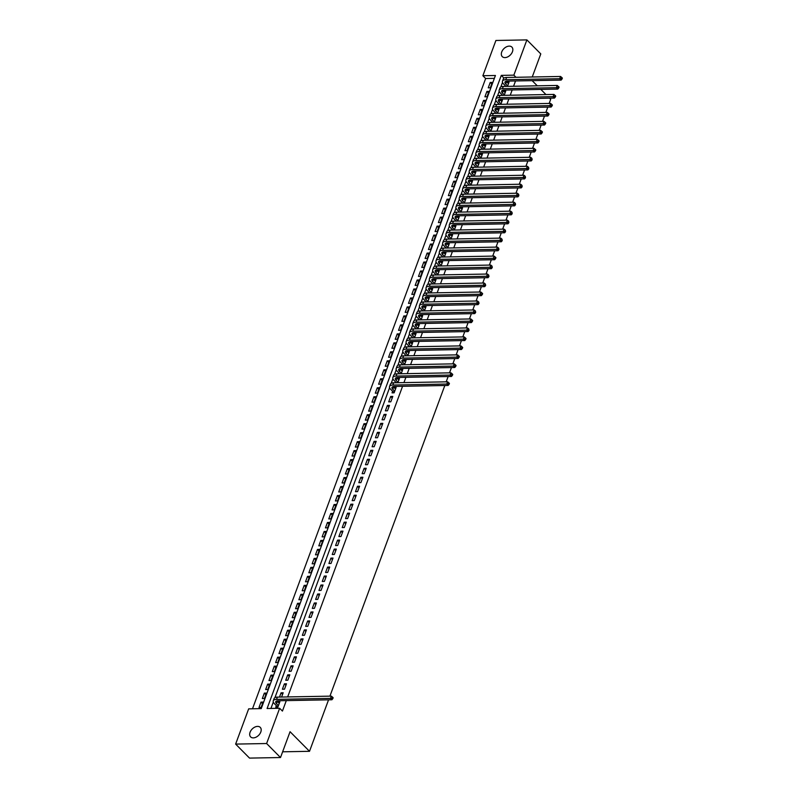 <?xml version="1.0" encoding="UTF-8"?>
<svg xmlns="http://www.w3.org/2000/svg" width="798" height="798" viewBox="0 0 798 798"><rect width="100%" height="100%" fill="white"/><g stroke="black" fill="none" stroke-linecap="round" stroke-linejoin="round"><path stroke-width="1.2" d="M512.446 51.76A6.773 4.519 135.2 0 1 507.678 56.907A6.773 4.519 135.2 0 1 502.271 56.628A6.773 4.519 135.2 0 1 501.723 51.96A6.773 4.519 135.2 0 1 506.491 46.813A6.773 4.519 135.2 0 1 511.887 47.092A6.773 4.519 135.2 0 1 512.446 51.76M260.796 732.035A6.773 4.519 135.2 0 1 256.038 737.182A6.773 4.519 135.2 0 1 250.632 736.903A6.773 4.519 135.2 0 1 250.083 732.235A6.773 4.519 135.2 0 1 254.851 727.088A6.773 4.519 135.2 0 1 260.248 727.367A6.773 4.519 135.2 0 1 260.796 732.035M328.557 699.826L309.514 751.307L290.063 731.706L280.507 757.531L249.525 758.1L235.629 744.095L248.667 708.853L261.235 708.614L495.428 75.491L482.87 75.72L495.907 40.469L526.889 39.9L513.852 75.152L501.294 75.381L267.091 708.504L279.649 708.275L266.612 743.527L235.629 744.095M494.371 78.364L485.653 78.523L252.507 708.774M485.653 78.523L482.87 75.72M507.488 86.364L509.064 82.104L506.969 82.144L508.486 83.67L506.57 81.745A5.297 2.254 20.3 0 1 506.132 81.226M504.166 95.351L505.742 91.082L503.648 91.122L505.164 92.648L503.249 90.723A5.297 2.254 20.3 0 1 502.81 90.214M500.845 104.329L502.421 100.059L500.326 100.099L501.842 101.625L499.927 99.7A5.297 2.254 20.3 0 1 499.488 99.191M497.523 113.306L499.099 109.047L497.004 109.087L498.521 110.613L496.605 108.688A5.297 2.254 20.3 0 1 496.166 108.169M494.201 122.284L495.777 118.024L493.683 118.064L495.199 119.59L493.284 117.665A5.297 2.254 20.3 0 1 492.845 117.156M490.88 131.271L492.456 127.002L490.361 127.042L491.877 128.568L489.962 126.643A5.297 2.254 20.3 0 1 489.523 126.134M487.558 140.249L489.134 135.989L487.039 136.029L488.556 137.555L486.64 135.62A5.297 2.254 20.3 0 1 486.201 135.111M484.236 149.226L485.812 144.967L483.718 145.017M480.915 158.213L482.491 153.944L480.396 153.994M477.593 167.191L479.169 162.932L477.074 162.972M474.271 176.168L475.847 171.909L473.753 171.949L475.269 173.475L473.344 171.55A5.297 2.254 20.3 0 1 472.915 171.031M470.95 185.156L472.526 180.887L470.431 180.927L471.947 182.453L470.022 180.528A5.297 2.254 20.3 0 1 469.593 180.019M467.628 194.133L469.204 189.864L467.109 189.904L468.626 191.43L466.7 189.505A5.297 2.254 20.3 0 1 466.271 188.996M464.306 203.111L465.882 198.852L463.788 198.892L465.304 200.418L463.379 198.493A5.297 2.254 20.3 0 1 462.95 197.974M460.985 212.088L462.561 207.829L460.466 207.869L461.982 209.395M457.663 221.076L459.239 216.807L457.144 216.847L458.66 218.373M454.341 230.053L455.917 225.794L453.823 225.834L455.339 227.36L453.414 225.435A5.297 2.254 20.3 0 1 452.985 224.916M451.02 239.031L452.596 234.772L450.501 234.812L452.017 236.338L450.092 234.413A5.297 2.254 20.3 0 1 449.663 233.904M447.698 248.018L449.274 243.749L447.179 243.789L448.695 245.315L446.77 243.39A5.297 2.254 20.3 0 1 446.341 242.881M444.376 256.996L445.952 252.737L443.858 252.767L445.374 254.293L443.449 252.368A5.297 2.254 20.3 0 1 443.01 251.859M441.055 265.973L442.631 261.714L440.536 261.754L442.052 263.28L440.127 261.355A5.297 2.254 20.3 0 1 439.688 260.836M437.733 274.961L439.309 270.692L437.214 270.731L438.73 272.258M434.411 283.938L435.987 279.679L433.883 279.719M431.08 292.916L432.666 288.657L430.561 288.696L432.087 290.223L430.162 288.297A5.297 2.254 20.3 0 1 429.723 287.779M427.758 301.903L429.344 297.634L427.239 297.684M424.436 310.881L426.022 306.612L423.918 306.661M421.115 319.858L422.691 315.599L420.596 315.639L422.112 317.165L420.197 315.24A5.297 2.254 20.3 0 1 419.758 314.721M417.793 328.836L419.369 324.577L417.274 324.626M414.471 337.823L416.047 333.554L413.953 333.604L415.469 335.12L413.554 333.195A5.297 2.254 20.3 0 1 413.115 332.686M411.15 346.801L412.726 342.541L410.631 342.581L412.147 344.108L410.232 342.172A5.297 2.254 20.3 0 1 409.793 341.664M407.828 355.778L409.404 351.519L407.309 351.559L408.825 353.085L406.91 351.16A5.297 2.254 20.3 0 1 406.471 350.641M404.506 364.766L406.082 360.496L403.988 360.536L405.504 362.063M401.185 373.743L402.761 369.484L400.666 369.514L402.182 371.04M397.863 382.721L399.439 378.461L397.344 378.501L398.86 380.028L396.945 378.102A5.297 2.254 20.3 0 1 396.506 377.584M392.616 391.299L392.037 392.865L394.122 392.825L396.117 387.439L394.022 387.479L395.539 389.005L393.623 387.08A5.297 2.254 20.3 0 1 393.185 386.571M390.801 401.813L392.796 396.416L390.701 396.456L388.706 401.853L390.801 401.813M387.479 410.79L389.474 405.404L387.379 405.444L385.384 410.83L387.479 410.79M384.157 419.768L386.152 414.381L384.057 414.421L382.062 419.808L384.157 419.768M380.836 428.755L382.831 423.359L380.736 423.399L378.741 428.785L380.836 428.755M377.514 437.733L379.509 432.346L377.414 432.386L375.419 437.773L377.514 437.733M374.192 446.71L376.187 441.324L374.092 441.364L372.097 446.75L374.192 446.71M370.871 455.688L372.866 450.301L370.771 450.341L368.776 455.728L370.871 455.688M367.549 464.675L369.544 459.289L367.449 459.319L365.454 464.715L367.549 464.675M364.227 473.653L366.222 468.266L364.127 468.306L362.132 473.693L364.227 473.653M360.905 482.63L362.9 477.244L360.806 477.284L358.811 482.67L360.905 482.63M357.584 491.618L359.579 486.221L357.484 486.261L355.489 491.658L357.584 491.618M354.262 500.595L356.257 495.209L354.162 495.249L352.167 500.635L354.262 500.595M350.94 509.573L352.935 504.186L350.841 504.226L348.846 509.613L350.94 509.573M347.619 518.56L349.614 513.164L347.519 513.204L345.524 518.59L347.619 518.56M344.297 527.538L346.292 522.151L344.197 522.191L342.202 527.578L344.297 527.538M340.975 536.515L342.97 531.129L340.876 531.169L338.881 536.555L340.975 536.515M337.654 545.493L339.649 540.106L337.554 540.146L335.559 545.533L337.654 545.493M334.332 554.48L336.327 549.094L334.232 549.124L332.237 554.52L334.332 554.48M331.01 563.458L333.005 558.071L330.911 558.111L328.916 563.498L331.01 563.458M327.689 572.435L329.684 567.049L327.589 567.089L325.594 572.475L327.689 572.435M324.367 581.423L326.362 576.036L324.267 576.066L322.272 581.463L324.367 581.423M321.045 590.4L323.04 585.014L320.946 585.054L318.951 590.44L321.045 590.4M317.724 599.378L319.709 593.991L317.624 594.031L315.629 599.418L317.724 599.378M314.402 608.365L316.387 602.969L314.302 603.009L312.307 608.395L314.402 608.365M311.08 617.343L313.065 611.956L310.981 611.996L308.986 617.383L311.08 617.343M307.759 626.32L309.744 620.934L307.659 620.974L305.664 626.36L307.759 626.32M304.437 635.308L306.422 629.911L304.327 629.951L302.342 635.338L304.437 635.308M301.115 644.285L303.1 638.899L301.006 638.939L299.021 644.325L301.115 644.285M297.784 653.263L299.779 647.876L297.684 647.916L295.699 653.303L297.784 653.263M294.462 662.24L296.457 656.854L294.362 656.894L292.377 662.28L294.462 662.24M291.14 671.228L293.135 665.841L291.041 665.871L289.056 671.268L291.14 671.228M287.819 680.205L289.814 674.819L287.719 674.859L285.734 680.245L287.819 680.205M284.497 689.183L286.492 683.796L284.397 683.836L282.402 689.223L284.497 689.183M281.594 697.043L283.17 692.774L281.076 692.814L279.5 697.083M262.522 703.637L261.006 702.11L259.011 707.497L261.106 707.457L263.101 702.07L261.006 702.11M265.844 694.649L264.328 693.123L262.333 698.519L264.427 698.479L266.422 693.093L264.328 693.123M269.165 685.672L267.649 684.145L265.664 689.532L267.749 689.492L269.744 684.105L267.649 684.145M272.487 676.694L270.971 675.168L268.986 680.554L271.071 680.514L273.066 675.128L270.971 675.168M275.809 667.707L274.293 666.18L272.308 671.577L274.392 671.537L276.387 666.15L274.293 666.18M279.13 658.729L277.614 657.203L275.629 662.589L277.714 662.549L279.709 657.163L277.614 657.203M282.452 649.752L280.936 648.225L278.951 653.612L281.046 653.572L283.031 648.185L280.936 648.225M285.774 640.774L284.258 639.248L282.273 644.634L284.367 644.594L286.352 639.208L284.258 639.248M289.095 631.787L287.589 630.26L285.594 635.647L287.689 635.617L289.674 630.221L287.589 630.26M292.417 622.809L290.911 621.283L288.916 626.669L291.011 626.63L292.996 621.243L290.911 621.283M295.739 613.832L294.233 612.305L292.238 617.692L294.332 617.652L296.317 612.265L294.233 612.305M299.06 604.844L297.554 603.318L295.559 608.714L297.654 608.675L299.639 603.278L297.554 603.318M302.382 595.867L300.876 594.34L298.881 599.727L300.976 599.687L302.971 594.301L300.876 594.34M305.714 586.889L304.198 585.363L302.203 590.749L304.297 590.71L306.292 585.323L304.198 585.363M309.035 577.902L307.519 576.375L305.524 581.772L307.619 581.732L309.614 576.346L307.519 576.375M312.357 568.924L310.841 567.398L308.846 572.784L310.941 572.745L312.936 567.358L310.841 567.398M315.679 559.947L314.163 558.42L312.168 563.807L314.262 563.767L316.257 558.381L314.163 558.42M319.001 550.969L317.484 549.443L315.489 554.829L317.584 554.79L319.579 549.403L317.484 549.443M322.322 541.982L320.806 540.455L318.811 545.842L320.906 545.812L322.901 540.416L320.806 540.455M325.644 533.004L324.128 531.478L322.133 536.864L324.227 536.825L326.222 531.438L324.128 531.478M328.966 524.027L327.449 522.5L325.454 527.887L327.549 527.847L329.544 522.461L327.449 522.5M332.287 515.039L330.771 513.513L328.776 518.909L330.871 518.87L332.866 513.473L330.771 513.513M335.609 506.062L334.093 504.536L332.098 509.922L334.192 509.882L336.187 504.496L334.093 504.536M338.931 497.084L337.414 495.558L335.419 500.945L337.514 500.905L339.509 495.518L337.414 495.558M342.252 488.097L340.736 486.571L338.741 491.967L340.836 491.927L342.831 486.541L340.736 486.571M345.574 479.119L344.058 477.593L342.063 482.98L344.157 482.94L346.152 477.553L344.058 477.593M348.896 470.142L347.379 468.616L345.384 474.002L347.479 473.962L349.474 468.576L347.379 468.616M352.217 461.164L350.701 459.638L348.706 465.025L350.801 464.985L352.796 459.598L350.701 459.638M355.539 452.177L354.023 450.651L352.028 456.037L354.122 456.007L356.117 450.611L354.023 450.651M358.861 443.199L357.344 441.673L355.349 447.06L357.444 447.02L359.439 441.633L357.344 441.673M362.182 434.222L360.666 432.696L358.671 438.082L360.766 438.042L362.761 432.656L360.666 432.696M365.504 425.234L363.988 423.708L361.993 429.095L364.088 429.065L366.083 423.668L363.988 423.708M368.826 416.257L367.309 414.731L365.314 420.117L367.409 420.077L369.404 414.691L367.309 414.731M372.147 407.279L370.631 405.753L368.646 411.14L370.731 411.1L372.726 405.713L370.631 405.753M375.469 398.292L373.953 396.766L371.968 402.162L374.053 402.122L376.048 396.736L373.953 396.766M378.791 389.314L377.274 387.788L375.289 393.175L377.374 393.135L379.369 387.748L377.274 387.788M382.112 380.337L380.596 378.811L378.611 384.197L380.696 384.157L382.691 378.771L380.596 378.811M385.434 371.349L383.918 369.823L381.933 375.22L384.028 375.18L386.013 369.793L383.918 369.823M388.756 362.372L387.239 360.846L385.254 366.232L387.349 366.192L389.334 360.806L387.239 360.846M392.077 353.394L390.571 351.868L388.576 357.255L390.671 357.215L392.656 351.828L390.571 351.868M395.399 344.417L393.893 342.891L391.898 348.277L393.993 348.237L395.978 342.851L393.893 342.891M398.721 335.429L397.214 333.903L395.219 339.29L397.314 339.26L399.299 333.863L397.214 333.903M402.042 326.452L400.536 324.926L398.541 330.312L400.636 330.272L402.621 324.886L400.536 324.926M405.364 317.474L403.858 315.948L401.863 321.335L403.958 321.295L405.953 315.908L403.858 315.948M408.696 308.487L407.18 306.961L405.185 312.357L407.279 312.317L409.274 306.921L407.18 306.961M412.017 299.509L410.501 297.983L408.506 303.37L410.601 303.33L412.596 297.943L410.501 297.983M415.339 290.532L413.823 289.006L411.828 294.392L413.923 294.352L415.918 288.966L413.823 289.006M418.661 281.544L417.145 280.018L415.15 285.415L417.244 285.375L419.239 279.988L417.145 280.018M421.982 272.567L420.466 271.041L418.471 276.427L420.566 276.387L422.561 271.001L420.466 271.041M425.304 263.589L423.788 262.063L421.793 267.45L423.888 267.41L425.883 262.023L423.788 262.063M428.626 254.612L427.11 253.086L425.115 258.472L427.209 258.432L429.204 253.046L427.11 253.086M431.947 245.624L430.431 244.098L428.436 249.485L430.531 249.455L432.526 244.058L430.431 244.098M435.269 236.647L433.753 235.121L431.758 240.507L433.853 240.467L435.848 235.081L433.753 235.121M438.591 227.669L437.075 226.143L435.08 231.53L437.174 231.49L439.169 226.103L437.075 226.143M441.912 218.682L440.396 217.156L438.401 222.552L440.496 222.512L442.491 217.116L440.396 217.156M445.234 209.704L443.718 208.178L441.723 213.565L443.818 213.525L445.813 208.138L443.718 208.178M448.556 200.727L447.04 199.201L445.045 204.587L447.139 204.547L449.134 199.161L447.04 199.201M451.877 191.739L450.361 190.213L448.366 195.61L450.461 195.57L452.456 190.183L450.361 190.213M455.199 182.762L453.683 181.236L451.688 186.622L453.783 186.582L455.778 181.196L453.683 181.236M458.521 173.784L457.005 172.258L455.01 177.645L457.104 177.605L459.099 172.218L457.005 172.258M461.843 164.807L460.326 163.281L458.331 168.667L460.426 168.627L462.421 163.241L460.326 163.281M465.164 155.819L463.648 154.293L461.653 159.68L463.748 159.65L465.743 154.253L463.648 154.293M468.486 146.842L466.97 145.316L464.975 150.702L467.069 150.662L469.064 145.276L466.97 145.316M471.808 137.864L470.291 136.338L468.296 141.725L470.391 141.685L472.386 136.298L470.291 136.338M475.129 128.877L473.613 127.351L471.628 132.737L473.713 132.707L475.708 127.311L473.613 127.351M478.451 119.9L476.935 118.373L474.95 123.76L477.034 123.72L479.029 118.333L476.935 118.373M481.773 110.922L480.256 109.396L478.271 114.782L480.356 114.742L482.351 109.356L480.256 109.396M485.094 101.935L483.578 100.408L481.593 105.805L483.678 105.765L485.673 100.378L483.578 100.408M488.416 92.957L486.9 91.431L484.915 96.817L486.999 96.777L488.994 91.391L486.9 91.431M490.331 87.8L492.316 82.413L490.221 82.453L488.236 87.84L490.331 87.8M279.649 708.275L282.432 711.078L286.302 700.614M287.669 696.933L402.571 386.292M403.938 382.611L405.893 377.314M407.259 373.634L409.214 368.327M410.581 364.646L412.536 359.349M413.903 355.669L415.858 350.372M417.224 346.691L419.179 341.384M420.546 337.704L422.501 332.407M423.868 328.726L425.833 323.429M427.189 319.749L429.154 314.452M430.511 310.771L432.476 305.464M433.833 301.784L435.798 296.487M437.154 292.806L439.119 287.509M440.476 283.829L442.441 278.522M443.798 274.841L445.763 269.544M447.119 265.864L449.084 260.567M450.441 256.886L452.406 251.579M453.763 247.899L455.728 242.602M457.084 238.921L459.05 233.624M460.406 229.944L462.371 224.647M463.728 220.966L465.693 215.66M467.049 211.979L469.015 206.682M470.371 203.001L472.336 197.704M473.693 194.024L475.658 188.717M477.014 185.036L478.98 179.74M480.346 176.059L482.301 170.762M483.668 167.081L485.623 161.775M486.989 158.094L488.945 152.797M490.311 149.116L492.266 143.82M493.633 140.139L495.588 134.842M496.954 131.151L498.91 125.855M500.276 122.174L502.231 116.877M503.598 113.196L505.553 107.9M506.92 104.219L508.875 98.912M510.241 95.231L512.196 89.935M513.563 86.254L515.518 80.957M502.521 82.384L500.815 86.982M499.199 91.361L497.493 95.96M495.877 100.349L494.171 104.947M492.556 109.326L490.85 113.924M489.234 118.303L487.528 122.902M485.912 127.291L484.206 131.889M482.591 136.268L480.885 140.867M479.269 145.246L477.563 149.844M475.937 154.223L474.241 158.832M472.616 163.211L470.92 167.809M469.294 172.188L467.598 176.787M465.972 181.166L464.276 185.764M462.65 190.153L460.955 194.752M459.329 199.131L457.633 203.729M456.007 208.108L454.311 212.707M452.685 217.096L450.99 221.694M449.364 226.073L447.668 230.672M446.042 235.051L444.346 239.649M442.72 244.028L441.025 248.637M439.399 253.016L437.703 257.614M436.077 261.993L434.381 266.592M432.755 270.971L431.05 275.579M429.434 279.958L427.728 284.557M426.112 288.936L424.406 293.534M422.79 297.913L421.085 302.512M419.469 306.901L417.763 311.499M416.147 315.878L414.441 320.477M412.825 324.856L411.12 329.454M409.504 333.833L407.798 338.442M406.182 342.821L404.476 347.419M402.86 351.798L401.155 356.397M399.539 360.776L397.833 365.384M396.217 369.763L394.511 374.362M392.895 378.741L391.19 383.339M389.574 387.718L274.921 697.661M273.305 702.04L270.931 708.434M276.347 705.612L275.759 707.188L277.854 707.148L279.849 701.761L277.754 701.801L279.27 703.327L277.355 701.402A5.297 2.254 20.3 0 1 276.916 700.883M549.533 98.164L550.69 99.321L549.174 103.431M547.807 107.112L545.852 112.418M544.485 116.099L542.53 121.396M541.164 125.077L539.209 130.373M537.842 134.054L535.887 139.351M534.52 143.032L532.565 148.338M531.199 152.019L529.234 157.316M527.877 160.997L525.912 166.293M524.555 169.974L522.59 175.281M521.234 178.961L519.269 184.258M517.912 187.939L515.947 193.236M514.59 196.916L512.625 202.223M511.269 205.904L509.304 211.201M507.947 214.881L505.982 220.178M504.625 223.859L502.66 229.156M501.304 232.836L499.339 238.143M497.982 241.824L496.017 247.121M494.66 250.801L492.695 256.098M491.339 259.779L489.374 265.086M488.017 268.766L486.052 274.063M484.695 277.744L482.73 283.041M481.374 286.721L479.408 292.028M478.042 295.709L476.087 301.006M474.72 304.686L472.765 309.983M471.399 313.664L469.443 318.961M468.077 322.651L466.122 327.948M464.755 331.629L462.8 336.926M461.434 340.606L459.478 345.903M458.112 349.584L456.157 354.891M454.79 358.571L452.835 363.868M451.469 367.549L449.513 372.846M448.147 376.526L446.192 381.833M444.825 385.514L329.923 696.145M282.622 751.806L309.514 751.307M280.507 757.531L266.612 743.527M532.246 76.987L540.785 53.905L526.889 39.9M532.156 80.648L537.283 85.815M540.845 89.406L545.972 94.573M515.977 77.286L513.852 75.152M503.987 78.094L501.294 75.381M491.738 83.98L490.221 82.453M282.592 694.34L281.076 692.814M285.913 685.362L284.397 683.836M289.235 676.385L287.719 674.859M292.557 667.397L291.041 665.871M295.878 658.42L294.362 656.894M299.2 649.442L297.684 647.916M302.522 640.465L301.006 638.939M305.843 631.477L304.327 629.951M309.165 622.5L307.659 620.974M312.487 613.522L310.981 611.996M315.809 604.535L314.302 603.009M319.13 595.557L317.624 594.031M322.452 586.58L320.946 585.054M325.784 577.592L324.267 576.066M329.105 568.615L327.589 567.089M332.427 559.637L330.911 558.111M335.749 550.65L334.232 549.124M339.07 541.672L337.554 540.146M342.392 532.695L340.876 531.169M345.714 523.717L344.197 522.191M349.035 514.73L347.519 513.204M352.357 505.752L350.841 504.226M355.679 496.775L354.162 495.249M359 487.787L357.484 486.261M362.322 478.81L360.806 477.284M365.644 469.832L364.127 468.306M368.965 460.845L367.449 459.319M372.287 451.868L370.771 450.341M375.609 442.89L374.092 441.364M378.93 433.913L377.414 432.386M382.252 424.925L380.736 423.399M385.574 415.948L384.057 414.421M388.895 406.97L387.379 405.444M392.217 397.983L390.701 396.456M417.962 328.397L416.047 326.462L416.875 324.217L418.79 326.153L417.284 324.616M424.606 310.432L422.691 308.497L423.519 306.252L425.434 308.188L423.928 306.651M427.928 301.454L426.012 299.519L426.84 297.275L428.755 299.21L427.249 297.674M434.571 283.49L432.656 281.554L433.484 279.31L435.399 281.245L433.893 279.709M477.753 166.742L475.837 164.807L476.675 162.563L478.591 164.498L477.074 162.962M481.084 157.765L479.159 155.829L479.997 153.585L481.912 155.52L480.396 153.984M484.406 148.787L482.481 146.852L483.319 144.608L485.234 146.543L483.718 145.007M278.442 705.572L276.517 703.646A5.297 2.254 20.3 0 1 275.739 701.731A5.297 2.254 20.3 0 1 277.923 700.764L331.898 699.766L330.512 698.37L276.537 699.367A7.94 3.382 -159.7 0 0 273.265 700.814A7.94 3.382 -159.7 0 0 274.422 703.686L276.906 706.18L278.223 706.15M277.355 707.158L276.906 706.18M332.267 698.09L332.816 698.649L333.155 697.751L332.596 697.193L332.267 698.09L330.512 698.37L331.34 696.125L277.365 697.123A7.94 3.382 -159.7 0 0 274.093 698.569L273.265 700.814M331.34 696.125L332.596 697.193M332.816 698.649L331.898 699.766M394.711 391.259L392.786 389.324A5.297 2.254 20.3 0 1 392.018 387.409A5.297 2.254 20.3 0 1 394.202 386.451L448.167 385.444L446.78 384.047L392.806 385.045A7.94 3.382 -159.7 0 0 389.534 386.491A7.94 3.382 -159.7 0 0 390.701 389.364L393.175 391.858L394.491 391.838M393.623 392.835L393.175 391.858M448.536 383.778L449.084 384.337L449.424 383.439L448.865 382.88L448.536 383.778L446.78 384.047L447.608 381.803L393.643 382.801A7.94 3.382 -159.7 0 0 390.362 384.247L389.534 386.491M447.608 381.803L448.865 382.88M449.084 384.337L448.167 385.444M398.032 382.272L396.107 380.347A5.297 2.254 20.3 0 1 395.339 378.432A5.297 2.254 20.3 0 1 397.524 377.464L451.488 376.466L450.102 375.07L396.127 376.067A7.94 3.382 -159.7 0 0 392.855 377.514A7.94 3.382 -159.7 0 0 394.022 380.387L396.367 382.751M451.858 374.791L452.406 375.349L452.745 374.452L452.187 373.893L451.858 374.791L450.102 375.07L450.93 372.826L396.965 373.823A7.94 3.382 -159.7 0 0 393.683 375.269L392.855 377.514M450.93 372.826L452.187 373.893M452.406 375.349L451.488 376.466M402.182 371.05L400.267 369.115A5.297 2.254 20.3 0 1 399.828 368.606M401.354 373.294L399.439 371.359A5.297 2.254 20.3 0 1 398.661 369.454A5.297 2.254 20.3 0 1 400.845 368.486L454.81 367.489L453.424 366.083L399.449 367.09A7.94 3.382 -159.7 0 0 396.177 368.536A7.94 3.382 -159.7 0 0 397.344 371.399L399.688 373.773M455.179 365.813L455.728 366.372L456.067 365.474L455.508 364.915L455.179 365.813L453.424 366.083L454.252 363.838L400.287 364.836A7.94 3.382 -159.7 0 0 397.005 366.282L396.177 368.536M454.252 363.838L455.508 364.915M455.728 366.372L454.81 367.489M405.504 362.073L403.589 360.137A5.297 2.254 20.3 0 1 403.15 359.629M404.676 364.317L402.761 362.382A5.297 2.254 20.3 0 1 401.983 360.467A5.297 2.254 20.3 0 1 404.167 359.509L458.132 358.511L456.745 357.105L402.771 358.103A7.94 3.382 -159.7 0 0 399.499 359.549A7.94 3.382 -159.7 0 0 400.666 362.422L403.01 364.786M458.501 356.836L459.05 357.394L459.389 356.497L458.83 355.938L458.501 356.836L456.745 357.105L457.573 354.861L403.608 355.858A7.94 3.382 -159.7 0 0 400.327 357.305L399.499 359.549M457.573 354.861L458.83 355.938M459.05 357.394L458.132 358.511M407.997 355.339L406.082 353.404A5.297 2.254 20.3 0 1 405.304 351.489A5.297 2.254 20.3 0 1 407.489 350.522L461.453 349.524L460.067 348.127L406.092 349.125A7.94 3.382 -159.7 0 0 402.82 350.571A7.94 3.382 -159.7 0 0 403.988 353.444L406.332 355.808M461.823 347.848L462.381 348.417L462.71 347.519L462.152 346.95L461.823 347.848L460.067 348.127L460.895 345.883L406.93 346.881A7.94 3.382 -159.7 0 0 403.648 348.327L402.82 350.571M460.895 345.883L462.152 346.95M462.381 348.417L461.453 349.524M411.319 346.352L409.404 344.427A5.297 2.254 20.3 0 1 408.626 342.512A5.297 2.254 20.3 0 1 410.81 341.544L464.775 340.546L463.389 339.15L409.414 340.148A7.94 3.382 -159.7 0 0 406.142 341.594A7.94 3.382 -159.7 0 0 407.309 344.457L409.653 346.831M465.144 338.871L465.703 339.429L466.032 338.532L465.473 337.973L465.144 338.871L463.389 339.15L464.217 336.896L410.252 337.903A7.94 3.382 -159.7 0 0 406.97 339.35L406.142 341.594M464.217 336.896L465.473 337.973M465.703 339.429L464.775 340.546M414.641 337.374L412.726 335.439A5.297 2.254 20.3 0 1 411.948 333.524A5.297 2.254 20.3 0 1 414.132 332.567L468.097 331.569L466.71 330.163L412.746 331.16A7.94 3.382 -159.7 0 0 409.464 332.606A7.94 3.382 -159.7 0 0 410.631 335.479L412.975 337.843M468.466 329.893L469.024 330.452L468.795 328.995L468.466 329.893L466.71 330.163L467.538 327.918L413.573 328.916A7.94 3.382 -159.7 0 0 410.292 330.362L409.464 332.606M467.538 327.918L468.795 328.995M469.024 330.452L468.097 331.569M416.047 326.462A5.297 2.254 20.3 0 1 415.269 324.547A5.297 2.254 20.3 0 1 417.454 323.579L471.419 322.582L470.032 321.185L416.067 322.183A7.94 3.382 -159.7 0 0 412.785 323.629A7.94 3.382 -159.7 0 0 413.953 326.502L416.297 328.866M416.875 324.217A5.297 2.254 20.3 0 1 416.436 323.709M471.788 320.916L472.346 321.474L472.675 320.577L472.117 320.008L471.788 320.916L470.032 321.185L470.86 318.941L416.895 319.938A7.94 3.382 -159.7 0 0 413.613 321.385L412.785 323.629M470.86 318.941L472.117 320.008M472.346 321.474L471.419 322.582M421.284 319.409L419.369 317.484A5.297 2.254 20.3 0 1 418.591 315.569A5.297 2.254 20.3 0 1 420.775 314.602L474.74 313.604L473.354 312.208L419.389 313.205A7.94 3.382 -159.7 0 0 416.107 314.651A7.94 3.382 -159.7 0 0 417.274 317.524L419.618 319.888M475.109 311.928L475.668 312.487L475.438 311.03L475.109 311.928L473.354 312.208L474.182 309.963L420.217 310.961A7.94 3.382 -159.7 0 0 416.935 312.407L416.107 314.651M474.182 309.963L475.438 311.03M475.668 312.487L474.74 313.604M422.691 308.497A5.297 2.254 20.3 0 1 421.913 306.582A5.297 2.254 20.3 0 1 424.097 305.624L478.062 304.627L476.675 303.22L422.711 304.218A7.94 3.382 -159.7 0 0 419.429 305.664A7.94 3.382 -159.7 0 0 420.596 308.537L422.94 310.911M423.519 306.252A5.297 2.254 20.3 0 1 423.08 305.744M478.431 302.951L478.99 303.509L478.76 302.053L478.431 302.951L476.675 303.22L477.503 300.976L423.539 301.973A7.94 3.382 -159.7 0 0 420.257 303.42L419.429 305.664M477.503 300.976L478.76 302.053M478.99 303.509L478.062 304.627M426.012 299.519A5.297 2.254 20.3 0 1 425.234 297.604A5.297 2.254 20.3 0 1 427.419 296.637L481.384 295.639L479.997 294.243L426.032 295.24A7.94 3.382 -159.7 0 0 422.75 296.686A7.94 3.382 -159.7 0 0 423.918 299.559L426.262 301.923M426.84 297.275A5.297 2.254 20.3 0 1 426.401 296.766M481.753 293.973L482.311 294.532L482.64 293.634L482.082 293.075L481.753 293.973L479.997 294.243L480.825 291.998L426.86 292.996A7.94 3.382 -159.7 0 0 423.578 294.442L422.75 296.686M480.825 291.998L482.082 293.075M482.311 294.532L481.384 295.639M431.249 292.467L429.334 290.542A5.297 2.254 20.3 0 1 428.556 288.627A5.297 2.254 20.3 0 1 430.74 287.659L484.705 286.662L483.319 285.265L429.354 286.263A7.94 3.382 -159.7 0 0 426.072 287.709A7.94 3.382 -159.7 0 0 427.239 290.582L429.583 292.946M485.074 284.986L485.633 285.544L485.403 284.088L485.074 284.986L483.319 285.265L484.147 283.021L430.182 284.018A7.94 3.382 -159.7 0 0 426.9 285.465L426.072 287.709M484.147 283.021L485.403 284.088M485.633 285.544L484.705 286.662M432.656 281.554A5.297 2.254 20.3 0 1 431.878 279.649A5.297 2.254 20.3 0 1 434.062 278.682L488.027 277.684L486.64 276.278L432.676 277.285A7.94 3.382 -159.7 0 0 429.394 278.731A7.94 3.382 -159.7 0 0 430.561 281.594L432.915 283.968M433.484 279.31A5.297 2.254 20.3 0 1 433.045 278.801M488.396 276.008L488.955 276.567L488.725 275.111L488.396 276.008L486.64 276.278L487.468 274.033L433.504 275.031A7.94 3.382 -159.7 0 0 430.222 276.477L429.394 278.731M487.468 274.033L488.725 275.111M488.955 276.567L488.027 277.684M438.72 272.268L436.805 270.332A5.297 2.254 20.3 0 1 436.366 269.824M437.893 274.512L435.977 272.577A5.297 2.254 20.3 0 1 435.199 270.662A5.297 2.254 20.3 0 1 437.384 269.704L491.349 268.697L489.962 267.3L435.997 268.298A7.94 3.382 -159.7 0 0 432.716 269.744A7.94 3.382 -159.7 0 0 433.883 272.617L436.237 274.981M491.718 267.031L492.276 267.589L492.047 266.133L491.718 267.031L489.962 267.3L490.79 265.056L436.825 266.053A7.94 3.382 -159.7 0 0 433.543 267.5L432.716 269.744M490.79 265.056L492.047 266.133M492.276 267.589L491.349 268.697M441.214 265.534L439.299 263.599A5.297 2.254 20.3 0 1 438.521 261.684A5.297 2.254 20.3 0 1 440.705 260.717L494.68 259.719L493.284 258.323L439.319 259.32A7.94 3.382 -159.7 0 0 436.037 260.766A7.94 3.382 -159.7 0 0 437.204 263.639L439.558 266.003M495.039 258.043L495.598 258.612L495.927 257.714L495.368 257.146L495.039 258.043L493.284 258.323L494.112 256.078L440.147 257.076A7.94 3.382 -159.7 0 0 436.865 258.522L436.037 260.766M494.112 256.078L495.368 257.146M495.598 258.612L494.68 259.719M444.536 256.547L442.621 254.622A5.297 2.254 20.3 0 1 441.843 252.707A5.297 2.254 20.3 0 1 444.027 251.739L498.002 250.742L496.605 249.345L442.641 250.343A7.94 3.382 -159.7 0 0 439.359 251.789A7.94 3.382 -159.7 0 0 440.526 254.652L442.88 257.026M498.361 249.066L498.92 249.624L498.69 248.168L498.361 249.066L496.605 249.345L497.443 247.091L443.469 248.098A7.94 3.382 -159.7 0 0 440.187 249.545L439.359 251.789M497.443 247.091L498.69 248.168M498.92 249.624L498.002 250.742M447.858 247.57L445.942 245.634A5.297 2.254 20.3 0 1 445.164 243.719A5.297 2.254 20.3 0 1 447.349 242.762L501.324 241.764L499.927 240.358L445.962 241.355A7.94 3.382 -159.7 0 0 442.681 242.801A7.94 3.382 -159.7 0 0 443.848 245.674L446.202 248.038M501.683 240.088L502.241 240.647L502.012 239.191L501.683 240.088L499.927 240.358L500.765 238.113L446.79 239.111A7.94 3.382 -159.7 0 0 443.518 240.557L442.681 242.801M500.765 238.113L502.012 239.191M502.241 240.647L501.324 241.764M451.179 238.592L449.264 236.657A5.297 2.254 20.3 0 1 448.486 234.742A5.297 2.254 20.3 0 1 450.671 233.774L504.645 232.777L503.249 231.38L449.284 232.378A7.94 3.382 -159.7 0 0 446.002 233.824A7.94 3.382 -159.7 0 0 447.169 236.697L449.523 239.061M505.004 231.101L505.563 231.669L505.343 230.203L505.004 231.101L503.249 231.38L504.087 229.136L450.112 230.133A7.94 3.382 -159.7 0 0 446.84 231.58L446.002 233.824M504.087 229.136L505.343 230.203M505.563 231.669L504.645 232.777M454.501 229.605L452.586 227.679A5.297 2.254 20.3 0 1 451.808 225.764A5.297 2.254 20.3 0 1 453.992 224.797L507.967 223.799L506.57 222.403L452.606 223.4A7.94 3.382 -159.7 0 0 449.324 224.846A7.94 3.382 -159.7 0 0 450.491 227.709L452.845 230.083M508.326 222.123L508.885 222.682L508.665 221.226L508.326 222.123L506.57 222.403L507.408 220.158L453.434 221.156A7.94 3.382 -159.7 0 0 450.162 222.602L449.324 224.846M507.408 220.158L508.665 221.226M508.885 222.682L507.967 223.799M458.66 218.383L456.735 216.448A5.297 2.254 20.3 0 1 456.306 215.939M457.823 220.627L455.907 218.692A5.297 2.254 20.3 0 1 455.129 216.777A5.297 2.254 20.3 0 1 457.314 215.819L511.289 214.822L509.892 213.415L455.927 214.413A7.94 3.382 -159.7 0 0 452.646 215.859A7.94 3.382 -159.7 0 0 453.813 218.732L456.167 221.106M511.648 213.146L512.206 213.704L511.987 212.248L511.648 213.146L509.892 213.415L510.73 211.171L456.755 212.168A7.94 3.382 -159.7 0 0 453.483 213.615L452.646 215.859M510.73 211.171L511.987 212.248M512.206 213.704L511.289 214.822M461.982 209.405L460.057 207.47A5.297 2.254 20.3 0 1 459.628 206.961M461.144 211.65L459.229 209.714A5.297 2.254 20.3 0 1 458.451 207.799A5.297 2.254 20.3 0 1 460.636 206.832L514.61 205.834L513.214 204.438L459.249 205.435A7.94 3.382 -159.7 0 0 455.967 206.882A7.94 3.382 -159.7 0 0 457.134 209.754L459.488 212.118M514.969 204.168L515.528 204.727L515.309 203.271L514.969 204.168L513.214 204.438L514.052 202.193L460.077 203.191A7.94 3.382 -159.7 0 0 456.805 204.637L455.967 206.882M514.052 202.193L515.309 203.271M515.528 204.727L514.61 205.834M464.466 202.662L462.551 200.737A5.297 2.254 20.3 0 1 461.773 198.822A5.297 2.254 20.3 0 1 463.957 197.854L517.932 196.857L516.535 195.46L462.571 196.458A7.94 3.382 -159.7 0 0 459.289 197.904A7.94 3.382 -159.7 0 0 460.456 200.777L462.81 203.141M518.291 195.181L518.85 195.739L518.63 194.283L518.291 195.181L516.535 195.46L517.373 193.216L463.399 194.213A7.94 3.382 -159.7 0 0 460.127 195.66L459.289 197.904M517.373 193.216L518.63 194.283M518.85 195.739L517.932 196.857M467.788 193.685L465.872 191.749A5.297 2.254 20.3 0 1 465.094 189.844A5.297 2.254 20.3 0 1 467.279 188.877L521.254 187.879L519.857 186.473L465.892 187.47A7.94 3.382 -159.7 0 0 462.611 188.927A7.94 3.382 -159.7 0 0 463.778 191.789L466.132 194.163M521.613 186.203L522.171 186.762L521.952 185.306L521.613 186.203L519.857 186.473L520.695 184.228L466.72 185.226A7.94 3.382 -159.7 0 0 463.448 186.672L462.611 188.927M520.695 184.228L521.952 185.306M522.171 186.762L521.254 187.879M471.109 184.707L469.194 182.772A5.297 2.254 20.3 0 1 468.416 180.857A5.297 2.254 20.3 0 1 470.601 179.899L524.575 178.892L523.189 177.495L469.214 178.493A7.94 3.382 -159.7 0 0 465.932 179.939A7.94 3.382 -159.7 0 0 467.099 182.812L469.453 185.176M524.934 177.226L525.493 177.784L525.274 176.328L524.934 177.226L523.189 177.495L524.017 175.251L470.042 176.248A7.94 3.382 -159.7 0 0 466.77 177.695L465.932 179.939M524.017 175.251L525.274 176.328M525.493 177.784L524.575 178.892M474.431 175.73L472.516 173.794A5.297 2.254 20.3 0 1 471.738 171.879A5.297 2.254 20.3 0 1 473.922 170.912L527.897 169.914L526.51 168.518L472.536 169.515A7.94 3.382 -159.7 0 0 469.264 170.962A7.94 3.382 -159.7 0 0 470.421 173.834L472.775 176.198M528.256 168.238L528.815 168.807L528.595 167.341L528.256 168.238L526.51 168.518L527.338 166.273L473.364 167.271A7.94 3.382 -159.7 0 0 470.092 168.717L469.264 170.962M527.338 166.273L528.595 167.341M528.815 168.807L527.897 169.914M475.837 164.807A5.297 2.254 20.3 0 1 475.059 162.902A5.297 2.254 20.3 0 1 477.244 161.934L531.219 160.937L529.832 159.53L475.857 160.538A7.94 3.382 -159.7 0 0 472.586 161.984A7.94 3.382 -159.7 0 0 473.743 164.847L476.097 167.221M476.675 162.563A5.297 2.254 20.3 0 1 476.236 162.054M531.578 159.261L532.136 159.819L531.917 158.363L531.578 159.261L529.832 159.53L530.66 157.286L476.685 158.283A7.94 3.382 -159.7 0 0 473.414 159.74L472.586 161.984M530.66 157.286L531.917 158.363M532.136 159.819L531.219 160.937M479.159 155.829A5.297 2.254 20.3 0 1 478.381 153.914A5.297 2.254 20.3 0 1 480.566 152.957L534.54 151.959L533.154 150.553L479.179 151.55A7.94 3.382 -159.7 0 0 475.907 152.997A7.94 3.382 -159.7 0 0 477.064 155.869L479.418 158.233M479.997 153.585A5.297 2.254 20.3 0 1 479.558 153.076M534.909 150.283L535.458 150.842L535.797 149.944L535.239 149.386L534.909 150.283L533.154 150.553L533.982 148.308L480.007 149.306A7.94 3.382 -159.7 0 0 476.735 150.752L475.907 152.997M533.982 148.308L535.239 149.386M535.458 150.842L534.54 151.959M482.481 146.852A5.297 2.254 20.3 0 1 481.703 144.937A5.297 2.254 20.3 0 1 483.887 143.969L537.862 142.972L536.475 141.575L482.501 142.573A7.94 3.382 -159.7 0 0 479.229 144.019A7.94 3.382 -159.7 0 0 480.386 146.892L482.74 149.256M483.319 144.608A5.297 2.254 20.3 0 1 482.88 144.099M538.231 141.296L538.78 141.864L539.119 140.967L538.56 140.398L538.231 141.296L536.475 141.575L537.303 139.331L483.329 140.328A7.94 3.382 -159.7 0 0 480.057 141.775L479.229 144.019M537.303 139.331L538.56 140.398M538.78 141.864L537.862 142.972M487.728 139.8L485.802 137.874A5.297 2.254 20.3 0 1 485.024 135.959A5.297 2.254 20.3 0 1 487.219 134.992L541.184 133.994L539.797 132.598L485.822 133.595A7.94 3.382 -159.7 0 0 482.551 135.042A7.94 3.382 -159.7 0 0 483.708 137.904L486.062 140.278M541.553 132.318L542.101 132.877L542.44 131.979L541.882 131.421L541.553 132.318L539.797 132.598L540.625 130.343L486.65 131.351A7.94 3.382 -159.7 0 0 483.379 132.797L482.551 135.042M540.625 130.343L541.882 131.421M542.101 132.877L541.184 133.994M491.049 130.822L489.124 128.887A5.297 2.254 20.3 0 1 488.346 126.972A5.297 2.254 20.3 0 1 490.541 126.014L544.505 125.017L543.119 123.61L489.144 124.608A7.94 3.382 -159.7 0 0 485.872 126.054A7.94 3.382 -159.7 0 0 487.039 128.927L489.383 131.301M544.874 123.341L545.423 123.899L545.762 123.002L545.204 122.443L544.874 123.341L543.119 123.61L543.947 121.366L489.982 122.363A7.94 3.382 -159.7 0 0 486.7 123.81L485.872 126.054M543.947 121.366L545.204 122.443M545.423 123.899L544.505 125.017M494.371 121.845L492.446 119.909A5.297 2.254 20.3 0 1 491.678 117.994A5.297 2.254 20.3 0 1 493.862 117.027L547.827 116.029L546.44 114.633L492.466 115.63A7.94 3.382 -159.7 0 0 489.194 117.077A7.94 3.382 -159.7 0 0 490.361 119.949L492.705 122.313M548.196 114.363L548.745 114.922L549.084 114.024L548.525 113.466L548.196 114.363L546.44 114.633L547.268 112.388L493.304 113.386A7.94 3.382 -159.7 0 0 490.022 114.832L489.194 117.077M547.268 112.388L548.525 113.466M548.745 114.922L547.827 116.029M497.693 112.857L495.767 110.932A5.297 2.254 20.3 0 1 494.999 109.017A5.297 2.254 20.3 0 1 497.184 108.049L551.149 107.052L549.762 105.655L495.787 106.653A7.94 3.382 -159.7 0 0 492.516 108.099A7.94 3.382 -159.7 0 0 493.683 110.972L496.027 113.336M551.518 105.376L552.066 105.935L552.406 105.037L551.847 104.478L551.518 105.376L549.762 105.655L550.59 103.411L496.625 104.408A7.94 3.382 -159.7 0 0 493.344 105.855L492.516 108.099M550.59 103.411L551.847 104.478M552.066 105.935L551.149 107.052M501.014 103.88L499.089 101.945A5.297 2.254 20.3 0 1 498.321 100.039A5.297 2.254 20.3 0 1 500.506 99.072L554.47 98.074L553.084 96.668L499.109 97.665A7.94 3.382 -159.7 0 0 495.837 99.112A7.94 3.382 -159.7 0 0 497.004 101.984L499.349 104.358M554.839 96.398L555.388 96.957L555.727 96.059L555.169 95.501L554.839 96.398L553.084 96.668L553.912 94.423L499.947 95.421A7.94 3.382 -159.7 0 0 496.665 96.867L495.837 99.112M553.912 94.423L555.169 95.501M555.388 96.957L554.47 98.074M504.336 94.902L502.421 92.967A5.297 2.254 20.3 0 1 501.643 91.052A5.297 2.254 20.3 0 1 503.827 90.094L557.792 89.087L556.405 87.69L502.431 88.688A7.94 3.382 -159.7 0 0 499.159 90.134A7.94 3.382 -159.7 0 0 500.326 93.007L502.67 95.371M558.161 87.421L558.71 87.98L559.049 87.082L558.49 86.523L558.161 87.421L556.405 87.69L557.233 85.446L503.269 86.443A7.94 3.382 -159.7 0 0 499.987 87.89L499.159 90.134M557.233 85.446L558.49 86.523M558.71 87.98L557.792 89.087M507.658 85.915L505.742 83.99A5.297 2.254 20.3 0 1 504.964 82.074A5.297 2.254 20.3 0 1 507.149 81.107L561.114 80.109L559.727 78.713L505.752 79.71A7.94 3.382 -159.7 0 0 502.481 81.157A7.94 3.382 -159.7 0 0 503.648 84.029L505.992 86.393M561.483 78.433L562.031 78.992L562.371 78.094L561.812 77.536L561.483 78.433L559.727 78.713L560.555 76.468L506.59 77.466A7.94 3.382 -159.7 0 0 503.309 78.912L502.481 81.157M560.555 76.468L561.812 77.536M562.031 78.992L561.114 80.109M276.517 703.646L277.355 701.402M276.537 699.367L277.365 697.123M392.786 389.324L393.623 387.08M392.806 385.045L393.643 382.801M396.107 380.347L396.945 378.102M396.127 376.067L396.965 373.823M399.439 371.359L400.267 369.115M399.449 367.09L400.287 364.836M402.761 362.382L403.589 360.137M402.771 358.103L403.608 355.858M406.082 353.404L406.91 351.16M406.092 349.125L406.93 346.881M409.404 344.427L410.232 342.172M409.414 340.148L410.252 337.903M412.726 335.439L413.554 333.195M412.746 331.16L413.573 328.916M416.067 322.183L416.895 319.938M419.369 317.484L420.197 315.24M419.389 313.205L420.217 310.961M422.711 304.218L423.539 301.973M426.032 295.24L426.86 292.996M429.334 290.542L430.162 288.297M429.354 286.263L430.182 284.018M432.676 277.285L433.504 275.031M435.977 272.577L436.805 270.332M435.997 268.298L436.825 266.053M439.299 263.599L440.127 261.355M439.319 259.32L440.147 257.076M442.621 254.622L443.449 252.368M442.641 250.343L443.469 248.098M445.942 245.634L446.77 243.39M445.962 241.355L446.79 239.111M449.264 236.657L450.092 234.413M449.284 232.378L450.112 230.133M452.586 227.679L453.414 225.435M452.606 223.4L453.434 221.156M455.907 218.692L456.735 216.448M455.927 214.413L456.755 212.168M459.229 209.714L460.057 207.47M459.249 205.435L460.077 203.191M462.551 200.737L463.379 198.493M462.571 196.458L463.399 194.213M465.872 191.749L466.7 189.505M465.892 187.47L466.72 185.226M469.194 182.772L470.022 180.528M469.214 178.493L470.042 176.248M472.516 173.794L473.344 171.55M472.536 169.515L473.364 167.271M475.857 160.538L476.685 158.283M479.179 151.55L480.007 149.306M482.501 142.573L483.329 140.328M485.802 137.874L486.64 135.62M485.822 133.595L486.65 131.351M489.124 128.887L489.962 126.643M489.144 124.608L489.982 122.363M492.446 119.909L493.284 117.665M492.466 115.63L493.304 113.386M495.767 110.932L496.605 108.688M495.787 106.653L496.625 104.408M499.089 101.945L499.927 99.7M499.109 97.665L499.947 95.421M502.421 92.967L503.249 90.723M502.431 88.688L503.269 86.443M505.742 83.99L506.57 81.745M505.752 79.71L506.59 77.466"/></g></svg>
